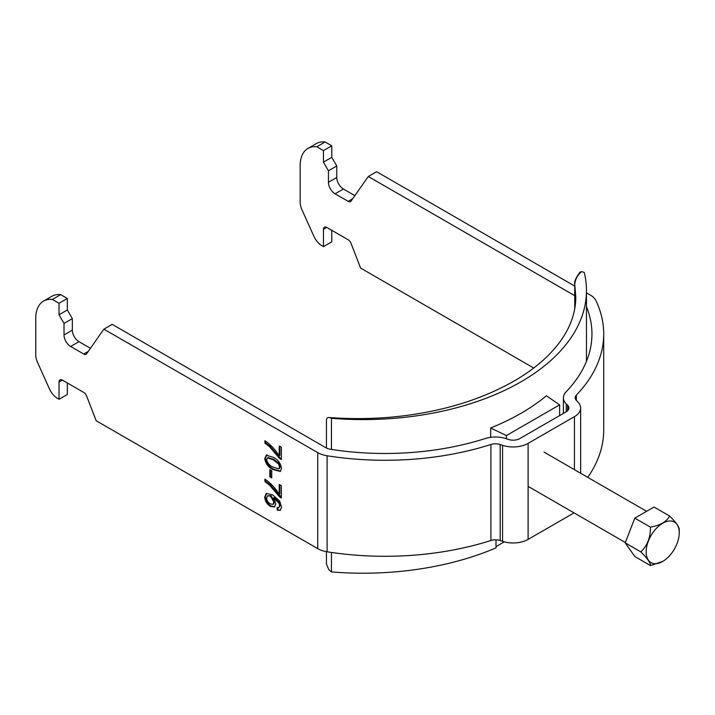 <?xml version="1.0" encoding="UTF-8"?>
<svg xmlns="http://www.w3.org/2000/svg" width="715" height="715" viewBox="0 0 715 715"><rect width="100%" height="100%" fill="white"/><g stroke="black" fill="none" stroke-linecap="round" stroke-linejoin="round"><path stroke-width="1.07" d="M279.619 458.556L281.344 459.548L281.344 447.241L279.207 446.008L279.207 455.857C275.096 449.378 270.333 444.328 264.925 440.717L264.925 443.184L269.448 446.643L279.619 458.556L280.28 458.172L281.344 458.78M59.032 381.998L62.357 380.085A4.701 2.717 60 0 0 60.006 379.853A4.701 2.717 60 0 0 59.032 381.998L59.032 399.283L57.575 398.443A14.112 8.151 -120 0 1 49.398 388.808L37.555 362.433A14.112 8.151 -120 0 1 35.75 354.783L35.75 318.309A37.627 21.727 -120 0 1 43.544 301.087A37.627 21.727 -120 0 1 52.383 299.433L59.032 303.267L67.344 298.468L67.344 309.988L72.34 318.631L72.34 330.151A9.411 5.434 -120 0 0 78.99 341.672L90.439 348.285M574.047 512.878L528.117 539.396A21.164 12.218 180 0 1 502.565 541.335L500.169 540.54A9.411 5.434 0 0 0 490.91 540.495A218.727 126.278 180 0 1 327.095 551.783L327.095 455.768A21.164 12.218 0 0 1 317.728 452.622L103.881 329.168L86.604 353.755A4.701 2.717 60 0 1 86.068 354.238A4.701 2.717 60 0 1 83.718 354.005L70.678 346.48A9.411 5.434 60 0 1 64.019 334.951L64.019 323.43L59.032 314.788L59.032 303.267M62.357 380.085L83.718 392.419A4.701 2.717 60 0 1 86.604 395.994L96.203 420.742L317.728 548.637A21.164 12.218 180 0 0 327.095 551.783M273.121 457.269C277.751 459.343 280.557 463.016 281.558 468.289L280.28 471.462L273.121 469.576C268.5 467.503 265.694 463.838 264.711 458.565L266.311 455.205L273.121 457.269M271.745 477.897L271.745 470.756L269.823 469.648L269.823 476.789L271.745 477.897M281.344 497.962L281.344 485.646L279.207 484.421L279.207 494.262C275.096 487.782 270.333 482.732 264.925 479.122L264.925 481.588L269.448 485.047L279.619 496.961L281.344 497.962M277.286 510.144L277.08 507.561L278.779 507.659L279.637 505.791L279.145 503.414L273.604 497.926L275.793 503.852L274.381 506.953L270.404 506.417C266.972 504.245 265.068 501.126 264.711 497.059L266.275 493.422L272.71 494.941L279.663 501.054L281.558 507.06L280.244 510.304L277.286 510.144L280.566 510.072M43.544 301.087L51.855 296.287A37.627 21.727 60 0 1 60.695 294.625L67.344 298.468M59.032 399.283L67.344 394.483L67.344 382.963M103.881 329.168L112.201 324.36L326.04 447.822A9.411 5.434 180 0 0 330.205 449.226A206.966 119.485 180 0 0 485.217 438.536A21.164 12.218 0 0 1 506.05 438.644L508.445 439.448A9.411 5.434 180 0 0 519.805 438.581L566.137 411.831A9.411 5.434 180 0 0 568.89 407.988A9.411 5.434 180 0 0 567.63 405.271L566.244 403.886A21.164 12.218 0 0 1 563.411 397.781L563.411 413.404M327.095 455.768A218.727 126.278 0 0 0 490.91 444.48A9.411 5.434 180 0 1 500.169 444.524L502.565 445.329A21.164 12.218 0 0 0 528.117 443.38L574.449 416.631A21.164 12.218 0 0 0 580.651 407.988A21.164 12.218 0 0 0 577.818 401.884L576.433 400.498A9.411 5.434 180 0 1 575.173 397.781A9.411 5.434 180 0 1 576.344 395.145A218.727 126.278 0 0 0 603.71 333.994A218.727 126.278 0 0 0 595.908 300.568A21.164 12.218 0 0 0 590.465 295.161L586.461 292.855M586.461 306.655A206.966 119.485 180 0 1 591.949 333.994A206.966 119.485 180 0 1 566.057 391.865A21.164 12.218 0 0 0 563.411 397.781M603.71 333.994L603.71 430.01A218.727 126.278 180 0 1 587.757 477.343M574.735 286.08L376.617 171.698L368.305 176.507L351.02 201.094A4.701 2.717 60 0 1 350.493 201.576A4.701 2.717 60 0 1 348.142 201.344L335.094 193.819A9.411 5.434 60 0 1 328.444 182.289L328.444 170.769L323.448 162.126L323.448 150.606L316.799 146.772A37.627 21.727 -120 0 0 307.959 148.425A37.627 21.727 -120 0 0 300.166 165.648L300.166 202.122A14.112 8.151 -120 0 0 301.971 209.772L313.822 236.147A14.112 8.151 -120 0 0 321.991 245.781L323.448 246.621L323.448 229.336A4.701 2.717 60 0 1 324.422 227.191A4.701 2.717 60 0 1 326.782 227.424L348.142 239.757A4.701 2.717 60 0 1 351.02 243.332L360.619 268.08L533.721 368.019M323.448 246.621L331.769 241.822L331.769 230.302M354.863 195.624L343.406 189.01A9.411 5.434 -120 0 1 336.756 177.49L336.756 165.969L328.444 170.769M307.959 148.425L316.28 143.626A37.627 21.727 60 0 1 325.119 141.963L331.769 145.806L331.769 157.327L336.756 165.969M368.305 176.507L574.735 295.688M316.799 146.772L325.119 141.963M331.769 145.806L323.448 150.606M331.769 157.327L323.448 162.126M64.019 323.43L72.34 318.631M59.032 314.788L67.344 309.988M52.383 299.433L60.695 294.625M266.981 454.82L265.372 458.181C266.364 463.454 269.171 467.118 273.791 469.192L273.121 469.576M273.791 469.192L280.593 471.239M265.372 458.181L264.711 458.565M267.446 457.94L268.116 457.555L273.8 459.352L279.163 463.561L280.298 466.77L279.511 468.522L278.85 468.906L279.637 467.154L278.493 463.946L273.13 459.736L267.446 457.94L266.632 459.674C267.705 463.365 269.868 465.849 273.13 467.118L278.85 468.906M273.13 459.736L273.8 459.352M278.493 463.946L279.163 463.561M279.637 467.154L280.298 466.77M279.878 446.392L279.878 455.473L279.207 455.857M265.587 441.137L265.587 442.8L264.925 443.184M265.587 442.8L270.109 446.258L269.448 446.643M270.109 446.258L280.28 458.172M270.493 470.032L270.493 476.404L271.745 477.128M270.493 476.404L269.823 476.789M279.878 484.806L279.878 493.877L279.207 494.262M265.587 479.542L265.587 481.204L270.109 484.663L281.344 497.193M265.587 481.204L264.925 481.588M270.109 484.663L269.448 485.047M279.619 496.961L280.28 496.576M277.786 507.73L277.956 509.759M273.604 497.926L274.274 497.542L279.806 503.029L280.298 505.407L278.779 507.659M280.298 505.407L279.637 505.791M279.806 503.029L279.145 503.414M266.615 493.261L265.372 496.675C265.739 500.741 267.633 503.861 271.065 506.032L270.404 506.417M271.065 506.032L274.703 506.729M265.372 496.675L264.711 497.059M267.571 495.754L271.11 495.718L274.542 501.68L273.648 503.95L272.978 504.334L273.881 502.064L270.44 496.094L267.571 495.754L266.632 497.98C266.865 500.616 268.107 502.591 270.333 503.914L272.978 504.334M270.44 496.094L271.11 495.718M273.881 502.064L274.542 501.68M331.438 449.413L331.438 418.293A223.429 128.995 0 0 0 586.461 290.594A223.429 128.995 0 0 0 584.218 272.352L581.581 271.646L579.883 272.192C575.825 277.912 574.109 281.889 574.735 284.123A4.701 2.717 0 0 0 574.753 284.382C575.218 279.395 577.497 275.15 581.581 271.646M496.013 539.825L496.013 547.878A223.429 128.995 180 0 1 331.438 571.92L331.438 552.445M490.669 437.33L490.669 427.963A223.429 128.995 0 0 0 546.412 395.779L559.604 404.851L506.381 435.578L506.381 438.76M559.604 415.603L559.604 404.851M490.669 427.963L506.381 435.578M504.218 541.836L496.013 546.725M331.438 571.92L328.802 569.587L326.442 564.063L326.442 551.676M575.79 296.94L574.753 284.382L574.753 308.639M575.79 296.922C575.798 304.956 574.342 312.938 571.41 320.865C566.772 333.485 558.397 345.631 546.278 357.321C537.868 365.374 527.831 372.873 516.159 379.826C490.544 394.752 461.318 405.423 428.473 411.831C396.387 418.123 363.443 420.027 329.642 417.56L331.438 418.293M326.442 448.046L326.442 420.384C326.594 418.257 327.372 417.319 328.802 417.587L329.642 417.56M646.163 551.891A23.398 13.505 120 0 0 662.707 561.445A23.398 13.505 120 0 0 679.25 532.791A23.398 13.505 120 0 0 662.707 523.246A23.398 13.505 120 0 0 646.163 551.891M679.25 532.791L679.25 529.717C679.411 527.107 676.202 522.558 669.651 516.06C666.595 521.7 660.186 525.391 650.444 527.152C650.605 537.323 647.406 545.572 640.846 551.891C647.397 558.379 650.596 562.928 650.444 565.556L662.707 561.445M650.444 565.556L634.813 556.529L625.214 542.873L640.846 551.891M625.214 542.873L634.813 518.125L650.444 527.152M634.813 518.125L654.019 507.033L669.651 516.06M317.728 452.622L317.728 548.637M490.91 444.48L490.91 540.495M500.169 540.54L500.169 444.524M502.565 541.335L502.565 445.329M528.117 539.396L528.117 443.38M574.449 416.631L574.449 469.666M566.244 411.769L566.244 403.886M567.63 410.705L567.63 405.271M323.448 229.336L326.782 227.424M336.756 177.49L328.444 182.289M335.094 193.819L343.406 189.01M352.683 198.725L348.142 201.344M576.344 400.409L576.344 395.145M88.267 351.387L83.718 354.005M70.678 346.48L78.99 341.672M72.34 330.151L64.019 334.951M574.78 283.766A4.701 2.717 0 0 0 574.735 284.114L574.735 308.755M580.651 407.988L580.651 473.241M586.461 361.334L586.461 290.594M528.117 486.361L625.357 542.506M544.061 452.121L646.601 511.314"/></g></svg>
